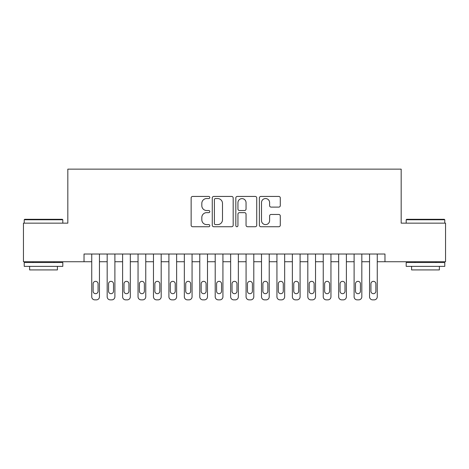 <?xml version="1.0" encoding="UTF-8"?>
<svg xmlns="http://www.w3.org/2000/svg" width="469" height="469" viewBox="0 0 469 469"><rect width="100%" height="100%" fill="white"/><g stroke="black" fill="none" stroke-linecap="round" stroke-linejoin="round"><path stroke-width="0.7" d="M209.807 197.496A1.061 1.061 0 0 0 208.746 196.435L192.653 196.435A1.513 1.513 0 0 0 191.135 197.947L191.135 225.214A1.513 1.513 0 0 0 192.653 226.732L208.746 226.732A1.061 1.061 0 0 0 209.807 225.671A1.061 1.061 0 0 0 208.746 224.61L206.665 224.61A4.848 4.848 0 0 1 201.817 219.762L201.817 217.487A4.848 4.848 0 0 1 206.665 212.645L208.746 212.645A1.061 1.061 0 0 0 209.807 211.583A1.061 1.061 0 0 0 208.746 210.522L206.665 210.522A4.848 4.848 0 0 1 201.817 205.674L201.817 203.399A4.848 4.848 0 0 1 206.665 198.551L208.746 198.551A1.061 1.061 0 0 0 209.807 197.496M278.774 207.11A1.513 1.513 0 0 0 280.286 205.598L280.286 197.947A1.513 1.513 0 0 0 278.774 196.435L260.899 196.435A1.513 1.513 0 0 0 259.38 197.947L259.38 225.214A1.513 1.513 0 0 0 260.899 226.732L278.774 226.732A1.513 1.513 0 0 0 280.286 225.214L280.286 215.975A1.513 1.513 0 0 0 278.774 214.462L271.123 214.462A1.513 1.513 0 0 0 269.605 215.975L269.605 220.559A4.051 4.051 0 0 1 265.554 224.61A4.051 4.051 0 0 1 261.503 220.559L261.503 202.608A4.051 4.051 0 0 1 265.554 198.551A4.051 4.051 0 0 1 269.605 202.608L269.605 205.598A1.513 1.513 0 0 0 271.123 207.11L278.774 207.11M84.027 261.737L23.45 261.737L23.45 223.156L67.823 223.156L67.823 169.139L401.177 169.139L401.177 223.156L445.55 223.156L445.55 261.737L384.973 261.737L384.973 254.022L84.027 254.022L84.027 261.737L91.742 261.737L91.742 296.771A3.09 3.09 89.5 0 0 94.832 299.861L96.374 299.861A3.09 3.09 89.5 0 0 99.457 296.771L99.457 261.737L107.178 261.737L107.178 296.771A3.09 3.09 89.5 0 0 110.262 299.861L111.804 299.861A3.09 3.09 89.5 0 0 114.893 296.771L114.893 261.737L122.608 261.737L122.608 296.771A3.09 3.09 89.5 0 0 125.698 299.861L127.24 299.861A3.09 3.09 89.5 0 0 130.323 296.771L130.323 261.737L138.044 261.737L138.044 296.771A3.09 3.09 89.5 0 0 141.128 299.861L142.67 299.861A3.09 3.09 89.5 0 0 145.759 296.771L145.759 261.737L153.474 261.737L153.474 296.771A3.09 3.09 89.5 0 0 156.564 299.861L158.106 299.861A3.09 3.09 89.5 0 0 161.189 296.771L161.189 261.737L168.91 261.737L168.91 296.771A3.09 3.09 89.5 0 0 171.994 299.861L173.536 299.861A3.09 3.09 89.5 0 0 176.625 296.771L176.625 261.737L184.34 261.737L184.34 296.771A3.09 3.09 89.5 0 0 187.43 299.861L188.972 299.861A3.09 3.09 89.5 0 0 192.061 296.771L192.061 261.737L199.776 261.737L199.776 296.771A3.09 3.09 89.5 0 0 202.86 299.861L204.408 299.861A3.09 3.09 89.5 0 0 207.491 296.771L207.491 261.737L215.207 261.737L215.207 296.771A3.09 3.09 89.5 0 0 218.296 299.861L219.838 299.861A3.09 3.09 89.5 0 0 222.927 296.771L222.927 261.737L230.642 261.737L230.642 296.771A3.09 3.09 89.5 0 0 233.726 299.861L235.274 299.861A3.09 3.09 89.5 0 0 238.358 296.771L238.358 261.737L246.073 261.737L246.073 296.771A3.09 3.09 89.5 0 0 249.162 299.861L250.704 299.861A3.09 3.09 89.5 0 0 253.793 296.771L253.793 261.737L261.509 261.737L261.509 296.771A3.09 3.09 89.5 0 0 264.592 299.861L266.14 299.861A3.09 3.09 89.5 0 0 269.224 296.771L269.224 261.737L276.939 261.737L276.939 296.771A3.09 3.09 89.5 0 0 280.028 299.861L281.57 299.861A3.09 3.09 89.5 0 0 284.66 296.771L284.66 261.737L292.375 261.737L292.375 296.771A3.09 3.09 89.5 0 0 295.464 299.861L297.006 299.861A3.09 3.09 89.5 0 0 300.09 296.771L300.09 261.737L307.811 261.737L307.811 296.771A3.09 3.09 89.5 0 0 310.894 299.861L312.436 299.861A3.09 3.09 89.5 0 0 315.526 296.771L315.526 261.737L323.241 261.737L323.241 296.771A3.09 3.09 89.5 0 0 326.33 299.861L327.872 299.861A3.09 3.09 89.5 0 0 330.956 296.771L330.956 261.737L338.677 261.737L338.677 296.771A3.09 3.09 89.5 0 0 341.76 299.861L343.302 299.861A3.09 3.09 89.5 0 0 346.392 296.771L346.392 261.737L354.107 261.737L354.107 296.771A3.09 3.09 89.5 0 0 357.196 299.861L358.738 299.861A3.09 3.09 89.5 0 0 361.822 296.771L361.822 261.737L369.543 261.737L369.543 296.771A3.09 3.09 89.5 0 0 372.626 299.861L374.168 299.861A3.09 3.09 89.5 0 0 377.258 296.771L377.258 261.737L384.973 261.737M233.175 197.947A1.513 1.513 0 0 0 231.657 196.435L213.782 196.435A1.513 1.513 0 0 0 212.269 197.947L212.269 225.214A1.513 1.513 0 0 0 213.782 226.732L231.657 226.732A1.513 1.513 0 0 0 233.175 225.214L233.175 197.947M237.343 196.435L255.218 196.435A1.513 1.513 0 0 1 256.731 197.947L256.731 225.214A1.513 1.513 0 0 1 255.218 226.732L247.568 226.732A1.513 1.513 0 0 1 246.049 225.214L246.049 214.157A1.513 1.513 0 0 0 244.537 212.645L239.46 212.645A1.513 1.513 0 0 0 237.947 214.157L237.947 225.671A1.061 1.061 0 0 1 236.886 226.732A1.061 1.061 0 0 1 235.825 225.671L235.825 197.947A1.513 1.513 0 0 1 237.343 196.435M215.453 198.551A1.061 1.061 0 0 0 214.392 199.612L214.392 223.549A1.061 1.061 0 0 0 215.453 224.61L217.645 224.61A4.848 4.848 0 0 0 222.494 219.762L222.494 203.399A4.848 4.848 0 0 0 217.645 198.551L215.453 198.551M246.049 202.684A4.051 4.051 0 0 0 241.998 198.627A4.051 4.051 0 0 0 237.947 202.684L237.947 209.004A1.513 1.513 0 0 0 239.46 210.522L244.537 210.522A1.513 1.513 0 0 0 246.049 209.004L246.049 202.684M93.132 291.22A2.468 2.468 90.5 0 0 95.6 293.688A2.468 2.468 90.5 0 0 98.068 291.22A2.468 2.468 -90.5 0 1 95.6 293.688A2.468 2.468 -90.5 0 1 93.132 291.22L93.132 283.809A2.468 2.468 -90.5 0 1 95.6 281.341A2.468 2.468 -90.5 0 1 98.068 283.809A2.468 2.468 90.5 0 0 95.6 281.341A2.468 2.468 90.5 0 0 93.132 283.809M99.457 254.022L99.457 296.771M91.742 254.022L91.742 296.771M98.068 283.809L98.068 291.22M94.832 299.861L96.374 299.861M24.687 219.299L62.342 219.299L62.805 219.762L24.224 219.762L24.687 219.299M43.511 266.369L24.224 266.369L24.224 262.511L62.805 262.511L62.805 266.369L43.511 266.369M57.406 266.369L57.406 269.921L29.623 269.921L29.623 266.369M406.658 219.299L444.313 219.299L444.776 219.762L406.195 219.762L406.658 219.299M425.489 266.369L406.195 266.369L406.195 262.511L444.776 262.511L444.776 266.369L425.489 266.369M439.377 266.369L439.377 269.921L411.594 269.921L411.594 266.369M108.562 291.22A2.468 2.468 90.5 0 0 111.036 293.688A2.468 2.468 90.5 0 0 113.504 291.22A2.468 2.468 -90.5 0 1 111.036 293.688A2.468 2.468 -90.5 0 1 108.562 291.22L108.562 283.809A2.468 2.468 -90.5 0 1 111.036 281.341A2.468 2.468 -90.5 0 1 113.504 283.809A2.468 2.468 90.5 0 0 111.036 281.341A2.468 2.468 90.5 0 0 108.562 283.809M123.998 291.22A2.468 2.468 90.5 0 0 126.466 293.688A2.468 2.468 90.5 0 0 128.934 291.22A2.468 2.468 -90.5 0 1 126.466 293.688A2.468 2.468 -90.5 0 1 123.998 291.22L123.998 283.809A2.468 2.468 -90.5 0 1 126.466 281.341A2.468 2.468 -90.5 0 1 128.934 283.809A2.468 2.468 90.5 0 0 126.466 281.341A2.468 2.468 90.5 0 0 123.998 283.809M139.434 291.22A2.468 2.468 90.5 0 0 141.902 293.688A2.468 2.468 90.5 0 0 144.37 291.22A2.468 2.468 -90.5 0 1 141.902 293.688A2.468 2.468 -90.5 0 1 139.434 291.22L139.434 283.809A2.468 2.468 -90.5 0 1 141.902 281.341A2.468 2.468 -90.5 0 1 144.37 283.809A2.468 2.468 90.5 0 0 141.902 281.341A2.468 2.468 90.5 0 0 139.434 283.809M154.864 291.22A2.468 2.468 90.5 0 0 157.332 293.688A2.468 2.468 90.5 0 0 159.806 291.22A2.468 2.468 -90.5 0 1 157.332 293.688A2.468 2.468 -90.5 0 1 154.864 291.22L154.864 283.809A2.468 2.468 -90.5 0 1 157.332 281.341A2.468 2.468 -90.5 0 1 159.806 283.809A2.468 2.468 90.5 0 0 157.332 281.341A2.468 2.468 90.5 0 0 154.864 283.809M114.893 254.022L114.893 296.771M107.178 254.022L107.178 296.771M113.504 283.809L113.504 291.22M110.262 299.861L111.804 299.861M130.323 254.022L130.323 296.771M122.608 254.022L122.608 296.771M128.934 283.809L128.934 291.22M125.698 299.861L127.24 299.861M145.759 254.022L145.759 296.771M138.044 254.022L138.044 296.771M144.37 283.809L144.37 291.22M141.128 299.861L142.67 299.861M161.189 254.022L161.189 296.771M153.474 254.022L153.474 296.771M159.806 283.809L159.806 291.22M156.564 299.861L158.106 299.861M170.3 291.22A2.468 2.468 90.5 0 0 172.768 293.688A2.468 2.468 90.5 0 0 175.236 291.22A2.468 2.468 -90.5 0 1 172.768 293.688A2.468 2.468 -90.5 0 1 170.3 291.22L170.3 283.809A2.468 2.468 -90.5 0 1 172.768 281.341A2.468 2.468 -90.5 0 1 175.236 283.809A2.468 2.468 90.5 0 0 172.768 281.341A2.468 2.468 90.5 0 0 170.3 283.809M176.625 254.022L176.625 296.771M168.91 254.022L168.91 296.771M175.236 283.809L175.236 291.22M171.994 299.861L173.536 299.861M185.73 291.22A2.468 2.468 90.5 0 0 188.198 293.688A2.468 2.468 90.5 0 0 190.672 291.22A2.468 2.468 -90.5 0 1 188.198 293.688A2.468 2.468 -90.5 0 1 185.73 291.22L185.73 283.809A2.468 2.468 -90.5 0 1 188.198 281.341A2.468 2.468 -90.5 0 1 190.672 283.809A2.468 2.468 90.5 0 0 188.198 281.341A2.468 2.468 90.5 0 0 185.73 283.809M201.166 291.22A2.468 2.468 90.5 0 0 203.634 293.688A2.468 2.468 90.5 0 0 206.102 291.22A2.468 2.468 -90.5 0 1 203.634 293.688A2.468 2.468 -90.5 0 1 201.166 291.22L201.166 283.809A2.468 2.468 -90.5 0 1 203.634 281.341A2.468 2.468 -90.5 0 1 206.102 283.809A2.468 2.468 90.5 0 0 203.634 281.341A2.468 2.468 90.5 0 0 201.166 283.809M216.596 291.22A2.468 2.468 90.5 0 0 219.064 293.688A2.468 2.468 90.5 0 0 221.538 291.22A2.468 2.468 -90.5 0 1 219.064 293.688A2.468 2.468 -90.5 0 1 216.596 291.22L216.596 283.809A2.468 2.468 -90.5 0 1 219.064 281.341A2.468 2.468 -90.5 0 1 221.538 283.809A2.468 2.468 90.5 0 0 219.064 281.341A2.468 2.468 90.5 0 0 216.596 283.809M232.032 291.22A2.468 2.468 90.5 0 0 234.5 293.688A2.468 2.468 90.5 0 0 236.968 291.22A2.468 2.468 -90.5 0 1 234.5 293.688A2.468 2.468 -90.5 0 1 232.032 291.22L232.032 283.809A2.468 2.468 -90.5 0 1 234.5 281.341A2.468 2.468 -90.5 0 1 236.968 283.809A2.468 2.468 90.5 0 0 234.5 281.341A2.468 2.468 90.5 0 0 232.032 283.809M247.462 291.22A2.468 2.468 90.5 0 0 249.936 293.688A2.468 2.468 90.5 0 0 252.404 291.22A2.468 2.468 -90.5 0 1 249.936 293.688A2.468 2.468 -90.5 0 1 247.462 291.22L247.462 283.809A2.468 2.468 -90.5 0 1 249.936 281.341A2.468 2.468 -90.5 0 1 252.404 283.809A2.468 2.468 90.5 0 0 249.936 281.341A2.468 2.468 90.5 0 0 247.462 283.809M192.061 254.022L192.061 296.771M184.34 254.022L184.34 296.771M190.672 283.809L190.672 291.22M187.43 299.861L188.972 299.861M207.491 254.022L207.491 296.771M199.776 254.022L199.776 296.771M206.102 283.809L206.102 291.22M202.86 299.861L204.408 299.861M222.927 254.022L222.927 296.771M215.207 254.022L215.207 296.771M221.538 283.809L221.538 291.22M218.296 299.861L219.838 299.861M238.358 254.022L238.358 296.771M230.642 254.022L230.642 296.771M236.968 283.809L236.968 291.22M233.726 299.861L235.274 299.861M253.793 254.022L253.793 296.771M246.073 254.022L246.073 296.771M252.404 283.809L252.404 291.22M249.162 299.861L250.704 299.861M262.898 291.22A2.468 2.468 90.5 0 0 265.366 293.688A2.468 2.468 90.5 0 0 267.834 291.22A2.468 2.468 -90.5 0 1 265.366 293.688A2.468 2.468 -90.5 0 1 262.898 291.22L262.898 283.809A2.468 2.468 -90.5 0 1 265.366 281.341A2.468 2.468 -90.5 0 1 267.834 283.809A2.468 2.468 90.5 0 0 265.366 281.341A2.468 2.468 90.5 0 0 262.898 283.809M269.224 254.022L269.224 296.771M261.509 254.022L261.509 296.771M267.834 283.809L267.834 291.22M264.592 299.861L266.14 299.861M278.328 291.22A2.468 2.468 90.5 0 0 280.802 293.688A2.468 2.468 90.5 0 0 283.27 291.22A2.468 2.468 -90.5 0 1 280.802 293.688A2.468 2.468 -90.5 0 1 278.328 291.22L278.328 283.809A2.468 2.468 -90.5 0 1 280.802 281.341A2.468 2.468 -90.5 0 1 283.27 283.809A2.468 2.468 90.5 0 0 280.802 281.341A2.468 2.468 90.5 0 0 278.328 283.809M284.66 254.022L284.66 296.771M276.939 254.022L276.939 296.771M283.27 283.809L283.27 291.22M280.028 299.861L281.57 299.861M293.764 291.22A2.468 2.468 90.5 0 0 296.232 293.688A2.468 2.468 90.5 0 0 298.7 291.22A2.468 2.468 -90.5 0 1 296.232 293.688A2.468 2.468 -90.5 0 1 293.764 291.22L293.764 283.809A2.468 2.468 -90.5 0 1 296.232 281.341A2.468 2.468 -90.5 0 1 298.7 283.809A2.468 2.468 90.5 0 0 296.232 281.341A2.468 2.468 90.5 0 0 293.764 283.809M300.09 254.022L300.09 296.771M292.375 254.022L292.375 296.771M298.7 283.809L298.7 291.22M295.464 299.861L297.006 299.861M309.194 291.22A2.468 2.468 90.5 0 0 311.668 293.688A2.468 2.468 90.5 0 0 314.136 291.22A2.468 2.468 -90.5 0 1 311.668 293.688A2.468 2.468 -90.5 0 1 309.194 291.22L309.194 283.809A2.468 2.468 -90.5 0 1 311.668 281.341A2.468 2.468 -90.5 0 1 314.136 283.809A2.468 2.468 90.5 0 0 311.668 281.341A2.468 2.468 90.5 0 0 309.194 283.809M315.526 254.022L315.526 296.771M307.811 254.022L307.811 296.771M314.136 283.809L314.136 291.22M310.894 299.861L312.436 299.861M324.63 291.22A2.468 2.468 90.5 0 0 327.098 293.688A2.468 2.468 90.5 0 0 329.566 291.22A2.468 2.468 -90.5 0 1 327.098 293.688A2.468 2.468 -90.5 0 1 324.63 291.22L324.63 283.809A2.468 2.468 -90.5 0 1 327.098 281.341A2.468 2.468 -90.5 0 1 329.566 283.809A2.468 2.468 90.5 0 0 327.098 281.341A2.468 2.468 90.5 0 0 324.63 283.809M330.956 254.022L330.956 296.771M323.241 254.022L323.241 296.771M329.566 283.809L329.566 291.22M326.33 299.861L327.872 299.861M340.066 291.22A2.468 2.468 90.5 0 0 342.534 293.688A2.468 2.468 90.5 0 0 345.002 291.22A2.468 2.468 -90.5 0 1 342.534 293.688A2.468 2.468 -90.5 0 1 340.066 291.22L340.066 283.809A2.468 2.468 -90.5 0 1 342.534 281.341A2.468 2.468 -90.5 0 1 345.002 283.809A2.468 2.468 90.5 0 0 342.534 281.341A2.468 2.468 90.5 0 0 340.066 283.809M346.392 254.022L346.392 296.771M338.677 254.022L338.677 296.771M345.002 283.809L345.002 291.22M341.76 299.861L343.302 299.861M355.496 291.22A2.468 2.468 90.5 0 0 357.964 293.688A2.468 2.468 90.5 0 0 360.438 291.22A2.468 2.468 -90.5 0 1 357.964 293.688A2.468 2.468 -90.5 0 1 355.496 291.22L355.496 283.809A2.468 2.468 -90.5 0 1 357.964 281.341A2.468 2.468 -90.5 0 1 360.438 283.809A2.468 2.468 90.5 0 0 357.964 281.341A2.468 2.468 90.5 0 0 355.496 283.809M370.932 291.22A2.468 2.468 90.5 0 0 373.4 293.688A2.468 2.468 90.5 0 0 375.868 291.22A2.468 2.468 -90.5 0 1 373.4 293.688A2.468 2.468 -90.5 0 1 370.932 291.22L370.932 283.809A2.468 2.468 -90.5 0 1 373.4 281.341A2.468 2.468 -90.5 0 1 375.868 283.809A2.468 2.468 90.5 0 0 373.4 281.341A2.468 2.468 90.5 0 0 370.932 283.809M361.822 254.022L361.822 296.771M354.107 254.022L354.107 296.771M360.438 283.809L360.438 291.22M357.196 299.861L358.738 299.861M377.258 254.022L377.258 296.771M369.543 254.022L369.543 296.771M375.868 283.809L375.868 291.22M372.626 299.861L374.168 299.861M24.224 223.156L24.224 219.762M33.018 262.511L33.018 261.737M54.005 262.511L54.005 261.737M62.805 223.156L62.805 219.762M406.195 223.156L406.195 219.762M414.995 262.511L414.995 261.737M435.982 262.511L435.982 261.737M444.776 223.156L444.776 219.762"/></g></svg>
